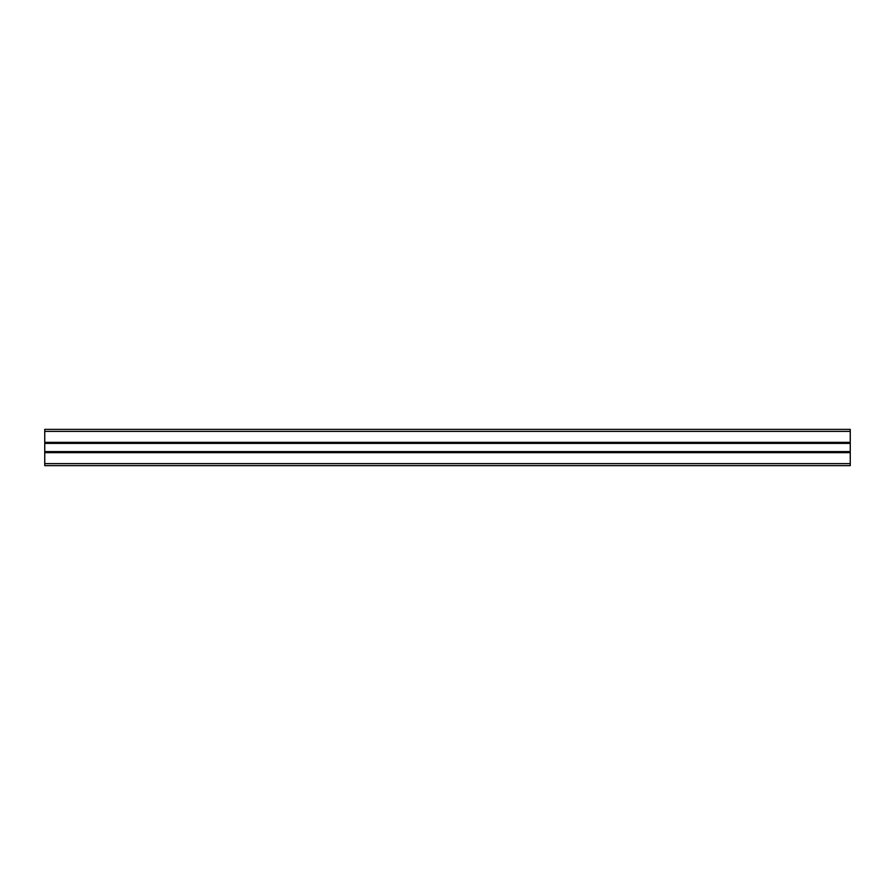 <?xml version="1.0" encoding="UTF-8"?>
<svg xmlns="http://www.w3.org/2000/svg" width="895" height="895" viewBox="0 0 895 895"><rect width="100%" height="100%" fill="white"/><g stroke="black" fill="none" stroke-linecap="round" stroke-linejoin="round"><path stroke-width="1.34" d="M850.25 429.376L44.75 429.376L44.75 431.39L850.25 431.39L850.25 429.376L44.75 429.376L44.75 431.39L850.25 431.39L850.25 442.343L44.75 442.343L44.75 431.39L44.75 442.589L850.25 442.589L44.75 442.343L850.25 442.589L44.75 442.589L850.25 442.824L44.75 442.824L44.75 443.394L850.25 443.394L44.75 443.148L850.25 443.394L850.25 451.606L44.75 451.606L44.75 443.394L44.75 451.606L850.25 451.852L850.25 429.376M44.75 451.852L850.25 451.852L44.75 451.852L850.25 451.852L44.75 452.411L850.25 452.176L44.75 452.411L850.25 452.657L850.25 463.61L44.75 463.61L44.75 452.657L850.25 452.657L850.25 463.61L44.75 463.61L44.75 465.624L850.25 465.624L850.25 463.61L850.25 465.624L44.75 465.624L44.75 451.852"/></g></svg>
